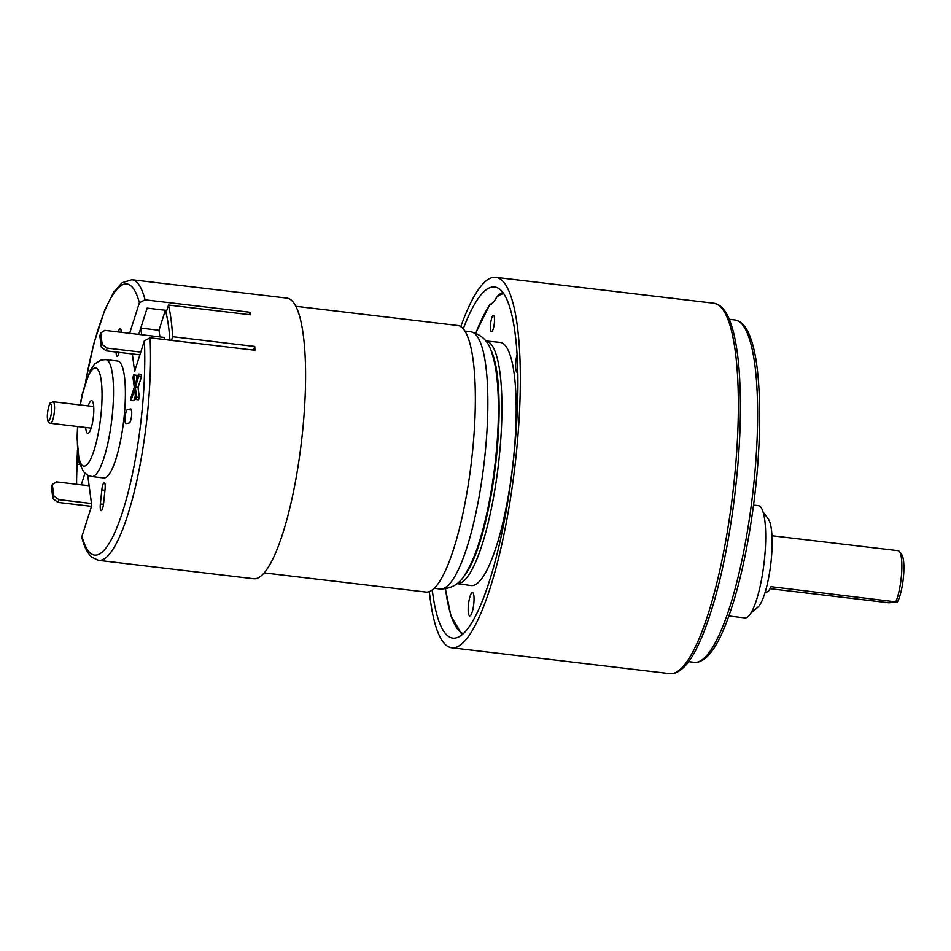 <?xml version="1.0" encoding="UTF-8"?>
<svg xmlns="http://www.w3.org/2000/svg" width="951" height="951" viewBox="0 0 951 951"><rect width="100%" height="100%" fill="white"/><g stroke="black" fill="none" stroke-linecap="round" stroke-linejoin="round"><path stroke-width="1.43" d="M295.844 306.281L457.633 325.48A134.234 29.743 96.8 0 1 471.351 462.281A134.234 29.743 96.8 0 1 426.012 592.081L264.212 572.894M135.315 387.105L136.623 397.078L135.85 399.491L138.596 399.812L139.357 397.399L138.05 387.426L141.509 376.572L141.224 374.361L138.489 374.04L138.775 376.251L135.315 387.105L138.05 387.426M135.85 399.491L134.543 389.506L131.083 400.359L130.786 398.136L134.257 387.295L132.938 377.321L133.711 374.908L136.445 375.229L136.932 378.902M136.623 397.078L139.357 397.399M131.083 400.359L133.818 400.68L135.375 395.818M118.376 331.97A7.061 1.569 96.8 0 1 120.218 328.333A7.061 1.569 96.8 0 1 121.146 332.303M119.018 352.369A7.061 1.569 96.8 0 1 117.104 356.387A7.061 1.569 96.8 0 1 116.177 352.036M104.943 490.288L101.828 489.92A7.061 1.569 96.8 0 1 104.265 482.609A7.061 1.569 96.8 0 1 105.05 489.325L103.6 503.352A7.061 1.569 96.8 0 1 101.151 510.663A7.061 1.569 96.8 0 1 100.378 503.935L103.481 504.303M101.828 489.92L100.378 503.935M87.754 475.274L91.748 505.659L81.988 536.209A136.599 30.266 -83.2 0 0 122.75 511.353A136.599 30.266 -83.2 0 0 144.374 340.791L150.056 337.819L254.963 350.265A141.307 31.3 -83.2 0 0 254.749 346.449L172.654 336.713A141.307 31.3 -83.2 0 0 168.493 305.033L250.589 314.781A141.307 31.3 -83.2 0 0 249.97 312.249L145.063 299.803L139.381 302.787A136.599 30.266 -83.2 0 0 85.828 380.899M132.332 353.95L134.614 371.354L144.374 340.791M129.633 333.314L139.381 302.787M84.948 473.289L81.263 484.844M91.89 476.558L103.754 477.961A58.879 13.041 -83.2 0 0 120.385 441.466A58.879 13.041 -83.2 0 0 124.426 376.453A58.879 13.041 -83.2 0 0 117.615 361.035L105.763 359.621A58.879 13.041 96.8 0 1 112.563 375.039A58.879 13.041 96.8 0 1 108.521 440.051A58.879 13.041 96.8 0 1 91.89 476.558L87.397 475.084L83.379 471.577L79.206 462.293L77.079 438.054L77.566 426.5M127.482 409.548L130.703 408.966A7.061 1.569 96.8 0 1 130.81 408.966A7.061 1.569 96.8 0 1 131.559 415.92A7.061 1.569 96.8 0 1 129.253 422.993L126.031 423.575A7.061 1.569 96.8 0 1 125.924 423.587A7.061 1.569 96.8 0 1 125.175 416.621A7.061 1.569 96.8 0 1 127.482 409.548L131.476 410.024M166.77 310.418L147.155 308.088L138.751 334.395M150.056 337.819A141.307 31.3 96.8 0 1 135.731 485.557A141.307 31.3 96.8 0 1 98.595 560.365L253.679 578.755A141.307 31.3 -83.2 0 0 293.586 491.144A141.307 31.3 -83.2 0 0 303.298 335.121A141.307 31.3 -83.2 0 0 286.964 298.115L131.892 279.725A141.307 31.3 96.8 0 1 145.063 299.803M88.253 405.899A16.488 3.649 96.8 0 1 91.641 400.644A16.488 3.649 96.8 0 1 93.329 417.441A16.488 3.649 96.8 0 1 87.765 433.383A16.488 3.649 96.8 0 1 85.852 429.067A16.488 3.649 96.8 0 1 85.697 427.463M169.92 340.173A130.941 29.005 -83.2 0 0 168.612 327.001A130.941 29.005 -83.2 0 0 166.033 312.724L168.493 305.033M81.941 537.731L81.988 536.209M172.654 336.713L171.489 340.363M249.97 312.249L249.21 314.615M254.749 346.449L253.584 350.099M133.711 374.908L135.018 384.882L138.489 374.04M138.775 376.251L141.509 376.572M78.731 460.189L77.411 464.314L77.126 462.091L78.351 458.227M77.411 464.314L79.872 464.599M141.64 334.728L140.76 328.095L159.007 330.235L165.379 310.252M102.197 344.393L107.178 348.102L106.298 350.86L101.317 347.151L102.197 344.393L100.699 332.993L104.848 330.366L164.143 337.403L164.416 339.519M159.887 336.904L159.007 330.235M89.132 485.771L56.478 481.895L52.329 484.523L53.827 495.923L58.807 499.632L57.928 502.39L91.51 506.372M57.928 502.39L52.947 498.681L51.449 487.281L52.329 484.523M58.807 499.632L91.462 503.507M52.947 498.681L53.827 495.923M106.298 350.86L139.88 354.842M101.317 347.151L99.819 335.751L100.699 332.993M107.178 348.102L140.76 352.096M489.991 304.154L475.773 333.052M491.334 304.284L490.49 304.047A56.525 12.518 -83.2 0 0 496.672 297.188L498.693 294.667L502.71 292.433M499.929 342.348A122.465 27.127 96.8 0 1 513.469 458.893A122.465 27.127 96.8 0 1 471.078 585.566L456.955 583.641A122.203 27.08 96.8 0 0 499.227 457.217A122.203 27.08 96.8 0 0 485.747 340.933L499.929 342.348M494.33 323.233A8.238 1.831 96.8 0 1 491.489 331.756A8.238 1.831 96.8 0 1 490.645 323.364A8.238 1.831 96.8 0 1 493.426 315.387A8.238 1.831 96.8 0 1 494.33 323.233M517.748 372.174A11.781 2.603 96.8 0 1 517.201 372.352A11.781 2.603 96.8 0 1 517.023 354.616M473.788 603.73A11.781 2.603 96.8 0 1 469.723 615.915A11.781 2.603 96.8 0 1 468.522 603.909A11.781 2.603 96.8 0 1 472.504 592.532A11.781 2.603 96.8 0 1 473.788 603.73M463.244 328.891A176.803 39.169 96.8 0 1 491.881 287.095A176.803 39.169 96.8 0 1 494.627 287A176.803 39.169 96.8 0 1 512.648 467.179A176.803 39.169 96.8 0 1 452.961 638.145A176.803 39.169 96.8 0 1 432.836 594.411A176.803 39.169 96.8 0 1 432.253 590.072M460.795 326.668A186.527 41.321 96.8 0 1 495.721 277.347A186.527 41.321 96.8 0 1 515.513 461.128A186.527 41.321 96.8 0 1 454.614 647.69A186.527 41.321 96.8 0 1 451.773 647.786A186.527 41.321 96.8 0 1 429.353 591.665M728.882 615.998L744.942 617.912A56.525 12.518 -83.2 0 0 745.798 617.877A56.525 12.518 -83.2 0 0 764.247 561.34A56.525 12.518 -83.2 0 0 758.256 505.647L753.537 505.088M763.023 511.971L768.242 518.949A45.684 10.116 96.8 0 1 770.774 564.05A45.684 10.116 96.8 0 1 757.757 607.32L751.052 612.884M770.025 588.693L888.84 602.791L897.316 602.066L770.976 586.672A28.257 6.265 96.8 0 1 766.518 592.009L765.293 591.867M895.949 601.496A28.257 6.265 -83.2 0 0 901.596 573.572A28.257 6.265 -83.2 0 0 899.468 551.604A28.257 6.265 -83.2 0 0 898.148 550.7L771.95 535.734M899.468 551.604L901.738 554.647A25.439 5.635 96.8 0 1 903.45 576.9A25.439 5.635 96.8 0 1 897.316 602.066M434.322 588.324L440.242 589.026A129.526 28.696 -83.2 0 0 484 463.779A129.526 28.696 -83.2 0 0 470.757 331.78L464.837 331.079M77.495 451.214A136.599 30.266 -83.2 0 0 76.615 484.285M77.804 426.535A49.452 10.96 -83.2 0 0 90.274 459.856A49.452 10.96 -83.2 0 0 101.246 380.852A49.452 10.96 -83.2 0 0 80.371 404.971M50.32 417.965A8.5 1.878 -83.2 0 0 50.914 404.009A8.5 1.878 -83.2 0 0 47.467 414.779A8.5 1.878 -83.2 0 0 50.32 417.965M52.804 419.819A10.853 2.401 96.8 0 1 50.569 423.302C48.513 422.803 47.502 421.448 47.55 419.201C46.468 412.936 49.821 401.845 50.213 403.153L53.125 401.738A10.853 2.401 96.8 0 1 54.552 408.312A10.853 2.401 96.8 0 1 52.804 419.819M463.185 576.984A119.85 26.557 -83.2 0 0 496.458 457.051A119.85 26.557 -83.2 0 0 490.252 348.862M490.49 304.047A171.453 37.981 -83.2 0 0 475.892 333.1M445.543 588.942A171.453 37.981 -83.2 0 0 463.315 633.711M503.65 293.74A171.453 37.981 -83.2 0 0 496.672 297.188M672.642 673.558A186.527 41.321 -83.2 0 0 733.53 486.995A186.527 41.321 -83.2 0 0 713.737 303.214L717.636 304.356C723.117 307.221 727.503 313.521 730.796 323.245C734.814 334.8 737.584 350.42 739.129 370.094C742.03 410.63 739.997 456.944 733.007 509.035C725.72 560.579 715.663 602.482 702.801 634.757C695.752 651.863 686.527 670.086 673.439 673.534L669.801 673.653A186.527 41.321 -83.2 0 0 672.642 673.558M696.893 662.241A172.393 38.195 -83.2 0 0 753.168 489.813A172.393 38.195 -83.2 0 0 734.885 319.952L738.82 321.165C743.932 323.994 748.009 330.021 751.028 339.234C761.917 369.856 762.547 441.121 752.847 510.188C746.333 556.454 737.322 594.423 725.839 624.118C718.968 641.271 710.171 658.936 697.689 662.217L694.266 662.324A172.393 38.195 -83.2 0 0 696.893 662.241M440.242 589.026C451.57 588.883 459.963 583.783 465.443 573.738C470.341 566 474.799 555.907 478.793 543.461C485.866 521.291 491.215 495.459 494.817 465.942C498.3 436.545 499.251 410.143 497.694 386.748C496.779 373.125 494.805 361.82 491.786 352.833C488.766 341.564 481.765 334.538 470.757 331.78M80.122 404.936L82.178 394.38L90.143 370.45L94.815 363.817L101.032 360.013L105.763 359.621M81.964 537.826C84.199 546.777 87.48 553.256 91.819 557.238L98.595 560.365M76.46 484.273L77.423 450.31M85.554 381.755L93.792 343.703L104.895 309.574L113.728 292.171L122.037 282.756L131.892 279.725M93.709 406.553L53.125 401.738M91.153 428.116L50.569 423.302M445.413 588.966L450.94 615.986L462.103 634.757M451.773 647.786L669.801 673.653M495.721 277.347L713.737 303.214M688.667 661.658L694.266 662.324M729.286 319.286L734.885 319.952"/></g></svg>
